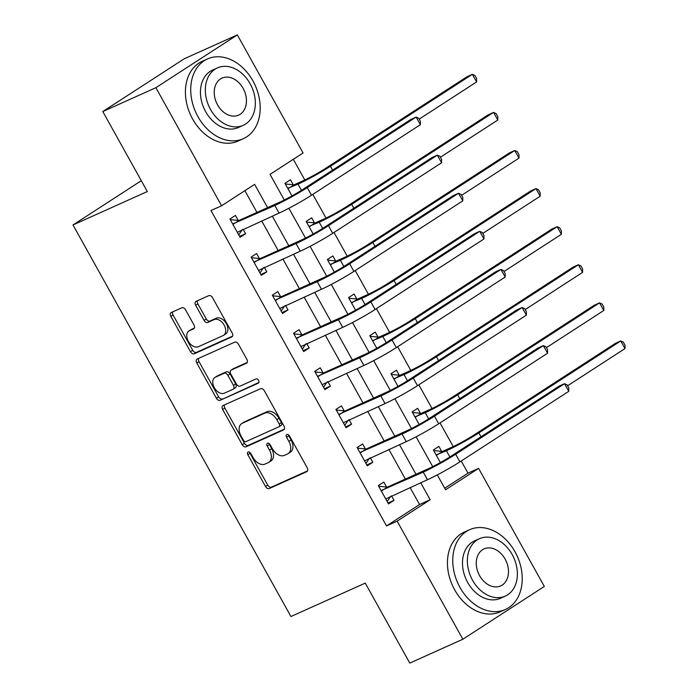 <?xml version="1.0" encoding="UTF-8"?>
<svg xmlns="http://www.w3.org/2000/svg" width="698" height="698" viewBox="0 0 698 698"><rect width="100%" height="100%" fill="white"/><g stroke="black" fill="none" stroke-linecap="round" stroke-linejoin="round"><path stroke-width="1.05" d="M248.122 451.955A2.399 1.588 -122.9 0 0 247.973 452.034A2.399 1.588 -122.9 0 0 247.825 454.703L265.51 486.489A3.429 2.269 -122.9 0 0 269.262 488.539L306.78 471.674A3.429 2.269 -122.9 0 0 306.98 471.56A3.429 2.269 -122.9 0 0 307.199 467.747L289.504 435.962A2.399 1.588 -122.9 0 0 286.887 434.522A2.399 1.588 -122.9 0 0 286.738 434.601A2.399 1.588 -122.9 0 0 286.59 437.28L288.876 441.389A10.985 7.268 -122.9 0 1 288.187 453.604A10.985 7.268 -122.9 0 1 287.532 453.962L284.409 455.366A10.985 7.268 -122.9 0 1 272.412 448.797L270.126 444.678A2.399 1.588 -122.9 0 0 267.5 443.239A2.399 1.588 -122.9 0 0 267.36 443.317A2.399 1.588 -122.9 0 0 267.203 445.996L269.498 450.105A10.985 7.268 -122.9 0 1 268.8 462.32A10.985 7.268 -122.9 0 1 268.154 462.678L265.031 464.083A10.985 7.268 -122.9 0 1 253.034 457.504L250.739 453.395A2.399 1.588 -122.9 0 0 248.122 451.955M249.648 452.199A2.399 1.588 -122.9 0 0 250.024 453.281L267.718 485.058A3.429 2.269 -122.9 0 0 271.461 487.117L307.556 470.88M288.414 434.767A2.399 1.588 -122.9 0 0 288.789 435.849L291.083 439.958L288.876 441.389M269.027 443.483A2.399 1.588 -122.9 0 0 269.411 444.565L271.697 448.674L269.498 450.105M185.563 309.842A3.429 2.269 -122.9 0 0 181.812 307.783L171.289 312.521A3.429 2.269 -122.9 0 0 171.089 312.625A3.429 2.269 -122.9 0 0 170.87 316.447L190.51 351.74A3.429 2.269 -122.9 0 0 194.262 353.79L231.78 336.925A3.429 2.269 -122.9 0 0 231.98 336.82A3.429 2.269 -122.9 0 0 232.198 332.998L212.55 297.706A3.429 2.269 -122.9 0 0 208.807 295.647L196.086 301.37A3.429 2.269 -122.9 0 0 195.885 301.475A3.429 2.269 -122.9 0 0 195.667 305.296L204.078 320.399A3.429 2.269 -122.9 0 0 207.829 322.45L214.129 319.614A9.187 6.073 -122.9 0 1 223.927 324.71A9.187 6.073 -122.9 0 1 223.578 335.328A9.187 6.073 -122.9 0 1 223.037 335.616L198.337 346.723A9.187 6.073 -122.9 0 1 188.547 341.636A9.187 6.073 -122.9 0 1 188.896 331.018A9.187 6.073 -122.9 0 1 189.437 330.721L193.547 328.871A3.429 2.269 -122.9 0 0 193.756 328.758A3.429 2.269 -122.9 0 0 193.965 324.945L185.563 309.842M444.722 488.216L467.992 473.139L478.601 468.367L544.327 586.442L462.861 639.228L409.778 663.1L365.263 583.109L290.944 616.526L73.002 224.957L147.322 191.54L102.798 111.558L155.881 87.686L237.337 34.9L303.063 152.975L270.039 174.378L284.304 200.012M462.861 639.228L397.145 521.153L430.169 499.751L420.711 482.763M267.578 207.638L254.622 184.368L221.598 205.77L210.988 210.543L386.526 525.926L397.145 521.153M221.598 205.77L155.881 87.686M223.063 405.538A3.429 2.269 -122.9 0 0 222.863 405.651A3.429 2.269 -122.9 0 0 222.645 409.464L242.285 444.766A3.429 2.269 -122.9 0 0 246.036 446.816L283.554 429.951A3.429 2.269 -122.9 0 0 283.754 429.837A3.429 2.269 -122.9 0 0 283.973 426.016L264.324 390.723A3.429 2.269 -122.9 0 0 260.581 388.673L223.063 405.538M216.397 398.253L196.757 362.96A3.429 2.269 -122.9 0 1 196.976 359.138A3.429 2.269 -122.9 0 1 197.176 359.025L234.694 342.16A3.429 2.269 -122.9 0 1 238.437 344.21L246.848 359.322A3.429 2.269 -122.9 0 1 246.63 363.135A3.429 2.269 -122.9 0 1 246.429 363.248L231.213 370.088A3.429 2.269 -122.9 0 0 231.012 370.202A3.429 2.269 -122.9 0 0 230.794 374.015L236.369 384.04A3.429 2.269 -122.9 0 0 240.121 386.09L255.957 378.97A2.399 1.588 -122.9 0 1 258.522 380.297A2.399 1.588 -122.9 0 1 258.435 383.08A2.399 1.588 -122.9 0 1 258.286 383.158L220.149 400.303A3.429 2.269 -122.9 0 1 216.397 398.253L218.605 396.822L198.956 361.529L196.757 362.96M386.526 525.926L419.55 504.523L410.092 487.536M405.372 479.046L388.891 449.451M384.17 440.953L367.698 411.358M362.969 402.868L346.496 373.264M341.767 364.775L325.294 335.18M320.565 326.681L304.092 297.086M299.363 288.597L282.891 258.993M278.162 250.503L261.689 220.908M256.969 212.419L244.867 190.685M386.596 487.038L383.83 482.065L378.325 485.634L388.507 503.912L394.004 500.344L391.526 495.885M365.394 448.945L362.628 443.972L357.123 447.54L367.305 465.819L372.811 462.259L370.324 457.801M344.193 410.852L341.427 405.887L335.93 409.447L346.103 427.734L351.609 424.166L349.122 419.707M323 372.767L320.234 367.794L314.728 371.362L324.902 389.641L330.407 386.073L327.92 381.614M301.798 334.674L299.032 329.7L293.526 333.269L303.7 351.556L309.205 347.988L306.719 343.529M280.596 296.58L277.83 291.616L272.325 295.175L282.498 313.463L288.004 309.895L285.526 305.436M259.394 258.496L256.628 253.522L251.123 257.091L261.296 275.37L266.802 271.81L264.324 267.343M238.193 220.402L235.427 215.429L229.921 218.998L240.095 237.285L245.6 233.717L243.122 229.258M467.992 473.139L461.238 461.003M453.22 446.598L440.037 422.918M432.018 408.513L418.835 384.825M410.817 370.42L397.633 346.731M389.615 332.327L376.431 308.647M368.413 294.242L355.23 270.554M347.211 256.149L334.028 232.46M326.01 218.055L312.826 194.376M304.808 179.971L293.308 159.301M441.642 451.37L438.876 446.397L433.371 449.966L440.386 462.565M420.44 413.277L417.674 408.304L412.169 411.872L419.184 424.48M399.239 375.184L396.473 370.219L390.967 373.779L397.982 386.387M378.037 337.099L375.271 332.126L369.766 335.694L376.78 348.293M356.835 299.006L354.069 294.033L348.564 297.601L355.579 310.209M335.633 260.921L332.867 255.948L327.362 259.516L334.377 272.115M314.432 222.828L311.666 217.855L306.169 221.423L313.184 234.031M293.239 184.734L290.473 179.77L284.967 183.33L291.982 195.937M141.284 180.712L73.002 224.957M102.798 111.558L184.255 58.772L237.337 34.9M437.297 474.893L445.577 489.769L478.601 468.367M288.893 208.257L305.506 238.097M310.095 246.35L326.708 276.19M331.297 284.444L347.901 314.274M352.499 322.528L369.102 352.368M373.7 360.622L390.304 390.461M394.902 398.715L411.506 428.546M416.104 436.8L432.708 466.639M415.982 474.274L399.509 444.67M394.789 436.18L378.307 406.585M373.587 398.096L357.106 368.492M352.385 360.002L335.913 330.407M331.184 321.909L314.711 292.314M309.982 283.824L293.509 254.22M288.78 245.731L272.307 216.136M419.55 504.523L430.169 499.751M394.004 500.344L388.018 503.04M372.811 462.259L366.816 464.947M351.609 424.166L345.615 426.862M330.407 386.073L324.413 388.769M309.205 347.988L303.211 350.684M288.004 309.895L282.018 312.591M266.802 271.81L260.816 274.497M245.6 233.717L239.615 236.413M268.8 462.32L270.999 460.898A10.985 7.268 -122.9 0 0 271.697 448.674M288.187 453.604L290.385 452.182A10.985 7.268 -122.9 0 0 291.083 439.958M224.486 404.901A3.429 2.269 -122.9 0 0 224.843 408.042L244.492 443.335A3.429 2.269 -122.9 0 0 248.235 445.385L284.339 429.157M243.375 440.159A2.399 1.588 -122.9 0 0 246.001 441.598L278.93 426.792A2.399 1.588 -122.9 0 0 279.069 426.714A2.399 1.588 -122.9 0 0 279.226 424.044L276.809 419.707A10.985 7.268 -122.9 0 0 264.812 413.129L242.302 423.25A10.985 7.268 -122.9 0 0 241.656 423.607A10.985 7.268 -122.9 0 0 240.958 435.822L243.375 440.159M279.2 426.618L281.128 425.361A2.399 1.588 -122.9 0 0 281.277 425.283A2.399 1.588 -122.9 0 0 281.425 422.613L279.226 424.044M241.656 423.607L243.855 422.177A10.985 7.268 -122.9 0 1 244.501 421.828L267.011 411.707A10.985 7.268 -122.9 0 1 279.008 418.276L281.425 422.613M198.598 358.388A3.429 2.269 -122.9 0 0 198.956 361.529M247.214 362.463L233.411 368.657A3.429 2.269 -122.9 0 0 233.211 368.771A3.429 2.269 -122.9 0 0 233.027 368.91M258.906 382.443L220.149 400.303M215.429 377.19A9.187 6.073 -122.9 0 0 214.888 377.478A9.187 6.073 -122.9 0 0 214.539 388.097A9.187 6.073 -122.9 0 0 224.328 393.192L233.036 389.275A3.429 2.269 -122.9 0 0 233.237 389.17A3.429 2.269 -122.9 0 0 233.455 385.348L227.88 375.332A3.429 2.269 -122.9 0 0 224.128 373.273L215.429 377.19L217.628 375.76A9.187 6.073 -122.9 0 0 217.087 376.056L214.888 377.478M235.235 387.852A3.429 2.269 -122.9 0 0 235.435 387.739A3.429 2.269 -122.9 0 0 235.654 383.917L233.455 385.348M217.628 375.76L226.326 371.851A3.429 2.269 -122.9 0 1 230.078 373.901L235.654 383.917M218.605 396.822A3.429 2.269 -122.9 0 0 222.348 398.881M188.896 331.018L191.095 329.587A9.187 6.073 -122.9 0 1 191.636 329.299L194.332 328.086M223.578 335.328L225.777 333.897A9.187 6.073 -122.9 0 0 226.126 323.287A9.187 6.073 -122.9 0 0 216.336 318.192L214.129 319.614M197.508 300.725A3.429 2.269 -122.9 0 0 197.874 303.866L206.276 318.969A3.429 2.269 -122.9 0 0 210.028 321.028L216.336 318.192M172.711 311.884A3.429 2.269 -122.9 0 0 173.069 315.016L192.718 350.317A3.429 2.269 -122.9 0 0 196.461 352.368L232.556 336.139M433.772 450.594L442.462 451.449L451.929 447.191A17.485 1.326 -29.1 0 0 473.549 435.29L615.453 343.337L620.758 340.956L478.863 432.9A26.227 1.989 150.9 0 1 446.423 450.76L436.137 454.93M624.998 348.572L620.758 340.956L623.297 342.099L624.998 345.144L624.998 348.572L567.596 385.767M442.462 451.449L436.965 455.017M378.735 486.262L387.425 487.117L428.738 468.541A17.485 1.326 -29.1 0 0 450.358 456.632L559.229 386.081L564.542 383.699L455.672 454.25A26.227 1.989 150.9 0 1 423.232 472.11L381.091 490.598M390.644 496.287L387.172 501.522M385.741 498.939L427.473 479.727L423.232 472.11M568.783 391.316L564.542 383.699L567.081 384.842L568.783 387.887L568.783 391.316L459.912 461.867A26.227 1.989 150.9 0 1 427.473 479.727M387.425 487.117L381.919 490.685M412.579 412.501L421.26 413.356L430.727 409.107A17.485 1.326 -29.1 0 0 452.348 397.197L594.251 305.244L599.556 302.862L457.661 394.806A26.227 1.989 150.9 0 1 425.222 412.675L414.935 416.846M603.796 310.479L599.556 302.862L602.095 304.005L603.796 307.059L603.796 310.479L546.394 347.674M421.26 413.356L415.764 416.924M391.377 374.416L400.067 375.271L409.525 371.013A17.485 1.326 -29.1 0 0 431.155 359.104L573.049 267.159L578.354 264.769L436.459 356.722A26.227 1.989 150.9 0 1 404.02 374.582L393.733 378.752M582.594 272.386L578.354 264.769L580.902 265.921L582.594 268.966L582.594 272.386L525.193 309.589M400.067 375.271L394.562 378.831M370.176 336.323L378.866 337.178L388.324 332.92A17.485 1.326 -29.1 0 0 409.953 321.019L551.848 229.066L557.152 226.684L415.258 318.628A26.227 1.989 150.9 0 1 382.818 336.488L372.531 340.668M561.393 234.301L557.152 226.684L559.7 227.827L561.393 230.872L561.393 234.301L503.991 271.496M378.866 337.178L373.36 340.746M357.533 448.168L366.223 449.023L407.536 430.448A17.485 1.326 -29.1 0 0 429.157 418.547L538.036 347.997L543.341 345.606L434.47 416.156A26.227 1.989 150.9 0 1 402.031 434.016L359.898 452.513M369.443 458.193L365.97 463.437M364.539 460.855L406.271 441.633L402.031 434.016M547.581 353.223L543.341 345.606L545.88 346.758L547.581 349.803L547.581 353.223L438.71 423.773A26.227 1.989 150.9 0 1 406.271 441.633M366.223 449.023L360.718 452.592M336.331 410.084L345.021 410.939L386.334 392.363A17.485 1.326 -29.1 0 0 407.955 380.454L516.834 309.903L522.139 307.521L413.268 378.063A26.227 1.989 150.9 0 1 380.829 395.923L338.696 414.42M348.241 420.1L344.768 425.344M343.337 422.761L385.069 403.549L380.829 395.923M526.379 315.138L522.139 307.521L524.678 308.664L526.379 311.709L526.379 315.138L417.509 385.68A26.227 1.989 150.9 0 1 385.069 403.549M345.021 410.939L339.516 414.499M327.039 382.015L323.575 387.25M322.136 384.668L363.867 365.455L359.627 357.838L317.494 376.327M315.13 371.99L323.82 372.845L365.133 354.27A17.485 1.326 -29.1 0 0 386.762 342.36L495.632 271.81L500.937 269.428L392.067 339.978A26.227 1.989 150.9 0 1 359.627 357.838M505.178 277.045L500.937 269.428L503.476 270.571L505.178 273.625L505.178 277.045L396.307 347.595A26.227 1.989 150.9 0 1 363.867 365.455M323.82 372.845L318.314 376.414M348.974 298.229L357.664 299.084L367.122 294.835A17.485 1.326 -29.1 0 0 388.751 282.926L530.646 190.982L535.959 188.591L394.056 280.544A26.227 1.989 150.9 0 1 361.616 298.404L351.33 302.574M540.2 196.208L535.959 188.591L538.498 189.734L540.191 192.788L540.2 196.208L482.789 233.402M357.664 299.084L352.158 302.653M293.928 333.897L302.618 334.752L343.931 316.177A17.485 1.326 -29.1 0 0 365.56 304.276L474.431 233.725L479.735 231.335L370.865 301.885A26.227 1.989 150.9 0 1 338.425 319.745L296.292 338.242M305.837 343.922L302.374 349.166M300.934 346.583L342.666 327.362L338.425 319.745M483.976 238.952L479.735 231.335L482.283 232.486L483.976 235.531L483.976 238.952L375.105 309.502A26.227 1.989 150.9 0 1 342.666 327.362M302.618 334.752L297.112 338.321M459.973 587.428A43.721 32.623 65.8 0 0 505.422 609.476A43.721 32.623 65.8 0 0 515.011 551.769A43.721 32.623 65.8 0 0 469.562 529.73A43.721 32.623 65.8 0 0 459.973 587.428M469.562 529.73L464.257 532.112A43.721 32.623 65.8 0 0 454.66 589.819A43.721 32.623 65.8 0 0 500.117 611.858L505.422 609.476M505.282 596.109L500.405 598.308A31.48 23.488 -114.2 0 1 467.677 582.437A31.48 23.488 -114.2 0 1 474.588 540.889L479.465 538.69A31.48 23.488 65.8 0 0 472.563 580.239A31.48 23.488 65.8 0 0 505.282 596.109A31.48 23.488 65.8 0 0 512.192 554.561A31.48 23.488 65.8 0 0 479.465 538.69M505.143 559.124A20.286 15.138 65.8 0 0 484.054 548.898A20.286 15.138 65.8 0 0 479.605 575.675A20.286 15.138 65.8 0 0 500.693 585.901A20.286 15.138 65.8 0 0 505.143 559.124M197.935 116.636A43.721 32.623 65.8 0 0 243.384 138.675A43.721 32.623 65.8 0 0 252.973 80.968A43.721 32.623 65.8 0 0 207.524 58.929A43.721 32.623 65.8 0 0 197.935 116.636M207.524 58.929L202.219 61.319A43.721 32.623 65.8 0 0 192.622 119.026A43.721 32.623 65.8 0 0 238.07 141.066L243.384 138.675M243.244 125.317L238.358 127.516A31.48 23.488 -114.2 0 1 205.64 111.645A31.48 23.488 -114.2 0 1 212.541 70.097L217.427 67.898A31.48 23.488 65.8 0 0 210.517 109.446A31.48 23.488 65.8 0 0 243.244 125.317A31.48 23.488 65.8 0 0 250.154 83.769A31.48 23.488 65.8 0 0 217.427 67.898M243.105 88.332A20.286 15.138 65.8 0 0 222.016 78.106A20.286 15.138 65.8 0 0 217.567 104.883A20.286 15.138 65.8 0 0 238.655 115.109A20.286 15.138 65.8 0 0 243.105 88.332M327.772 260.145L336.462 261L345.92 256.742A17.485 1.326 -29.1 0 0 367.549 244.841L509.444 152.888L514.758 150.498L372.854 242.45A26.227 1.989 150.9 0 1 340.423 260.31L330.137 264.481M518.998 158.123L514.758 150.498L517.297 151.649L518.989 154.694L518.998 158.123L461.596 195.318M336.462 261L330.957 264.568M272.735 295.812L281.416 296.667L322.729 278.092A17.485 1.326 -29.1 0 0 344.358 266.182L453.229 195.632L458.534 193.25L349.663 263.792A26.227 1.989 150.9 0 1 317.224 281.66L275.091 300.149M284.644 305.837L281.172 311.072M279.732 308.49L321.464 289.277L317.224 281.66M462.774 200.867L458.534 193.25L461.081 194.393L462.774 197.438L462.774 200.867L353.903 271.417A26.227 1.989 150.9 0 1 321.464 289.277M281.416 296.667L275.919 300.227M306.527 222.077L315.26 222.906L324.727 218.657A17.485 1.326 -29.1 0 0 346.348 206.748L488.242 114.795L493.556 112.413L351.652 204.357A26.227 1.989 150.9 0 1 319.222 222.217L308.935 226.396M497.796 120.03L493.556 112.413L496.095 113.556L497.787 116.601L497.796 120.03L440.394 157.225M315.26 222.906L309.755 226.475M251.533 257.719L260.223 258.574L301.527 239.999A17.485 1.326 -29.1 0 0 323.157 228.089L432.027 157.547L437.341 155.157L328.461 225.707A26.227 1.989 150.9 0 1 296.031 243.567L253.889 262.064M263.443 267.744L259.97 272.979M258.53 270.405L300.271 251.184L296.031 243.567M441.581 162.774L437.341 155.157L439.88 156.3L441.572 159.353L441.581 162.774L332.702 233.324A26.227 1.989 150.9 0 1 300.271 251.184M260.223 258.574L254.718 262.143M285.334 183.993L294.059 184.822L303.525 180.564A17.485 1.326 -29.1 0 0 325.146 168.654L467.049 76.71L472.354 74.32L330.459 166.272A26.227 1.989 150.9 0 1 298.02 184.132L287.733 188.303M476.594 81.936L472.354 74.32L474.893 75.471L476.594 78.516L476.594 81.936L419.193 119.131M294.059 184.822L288.553 188.381M230.331 219.626L239.021 220.481L280.334 201.905A17.485 1.326 -29.1 0 0 301.955 190.004L410.825 119.454L416.139 117.063L307.26 187.614A26.227 1.989 150.9 0 1 274.829 205.474L232.687 223.971M242.241 229.651L238.768 234.894M237.329 232.312L279.069 213.091L274.829 205.474M420.379 124.689L416.139 117.063L418.678 118.215L420.371 121.26L420.379 124.689L311.5 195.231A26.227 1.989 150.9 0 1 279.069 213.091M239.021 220.481L233.516 224.049M250.024 453.281L247.825 454.703M288.789 435.849L286.59 437.28M269.411 444.565L267.203 445.996M271.461 487.117L269.262 488.539M267.718 485.058L265.51 486.489M248.235 445.385L246.036 446.816M244.492 443.335L242.285 444.766M224.843 408.042L222.645 409.464M279.008 418.276L276.809 419.707M267.011 411.707L264.812 413.129M244.501 421.828L242.302 423.25M233.411 368.657L231.213 370.088M230.078 373.901L227.88 375.332M226.326 371.851L224.128 373.273M191.636 329.299L189.437 330.721M210.028 321.028L207.829 322.45M206.276 318.969L204.078 320.399M197.874 303.866L195.667 305.296M196.461 352.368L194.262 353.79M192.718 350.317L190.51 351.74M173.069 315.016L170.87 316.447M449.87 456.946L446.423 450.76M481.018 436.774L478.863 432.9M459.912 461.867L455.672 454.25M428.668 418.861L425.222 412.675M459.816 398.68L457.661 394.806M407.466 380.768L404.02 374.582M438.614 360.587L436.459 356.722M386.264 342.683L382.818 336.488M417.413 322.502L415.258 318.628M438.71 423.773L434.47 416.156M417.509 385.68L413.268 378.063M396.307 347.595L392.067 339.978M365.063 304.59L361.616 298.404M396.211 284.409L394.056 280.544M375.105 309.502L370.865 301.885M343.861 266.496L340.423 260.31M375.009 246.315L372.854 242.45M353.903 271.417L349.663 263.792M322.659 228.412L319.222 222.217M353.807 208.231L351.652 204.357M332.702 233.324L328.461 225.707M301.466 190.318L298.02 184.132M332.606 170.138L330.459 166.272M311.5 195.231L307.26 187.614M281.277 425.283L279.069 426.714M233.211 368.771L231.012 370.202M235.435 387.739L233.237 389.17"/></g></svg>
